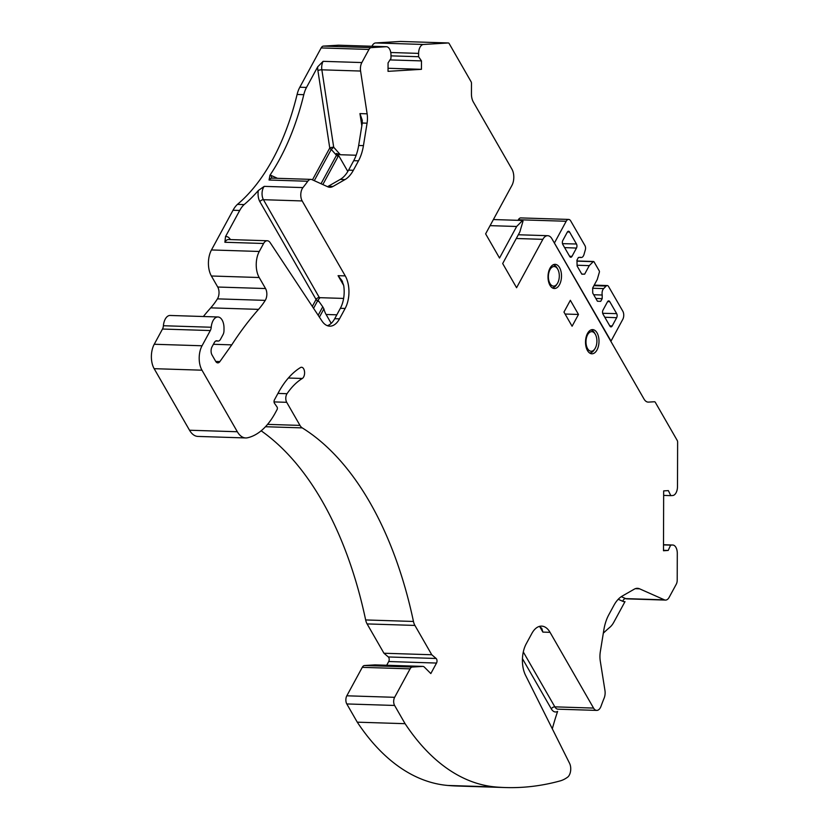 <?xml version="1.0" encoding="UTF-8"?>
<svg xmlns="http://www.w3.org/2000/svg" width="829" height="829" viewBox="0 0 829 829"><rect width="100%" height="100%" fill="white"/><g stroke="black" fill="none" stroke-linecap="round" stroke-linejoin="round"><path stroke-width="1.24" d="M539.233 626.455A23.046 12.839 91.8 0 1 539.741 626.662L541.876 628.6L542.871 632.102L550.041 632.33L593.564 708.08L554.839 706.847A8.642 4.819 91.8 0 0 557.99 709.178L596.714 710.401A8.642 4.819 -88.2 0 1 593.564 708.08M523.306 651.967L554.839 706.847A2.881 1.772 150.1 0 0 551.306 708.878A11.523 6.414 91.8 0 0 557.606 711.417A205.944 114.734 91.8 0 0 552.311 728.815M550.041 632.33A23.046 12.839 -88.2 0 0 541.638 626.123A23.046 12.839 -88.2 0 0 531.866 633.429L526.218 643.822A23.046 12.839 -88.2 0 0 525.545 675.293L569.564 763.302A8.642 4.819 -88.2 0 1 567.596 777.187A57.605 32.093 -88.2 0 1 560.072 780.928A576.051 320.927 -88.2 0 1 505.389 787.55L457.577 786.037A576.051 320.927 -88.2 0 1 447.764 785.457A282.026 157.116 -88.2 0 1 357.278 722.173M386.697 665.262L388.718 661.532L436.531 663.055L430.821 673.562L424.355 667.107A5.762 3.212 91.8 0 0 422.894 666.402A5.762 3.212 91.8 0 0 422.728 666.402L412.365 667.034A5.762 3.212 91.8 0 0 410.086 668.858L394.635 697.313A5.762 3.212 91.8 0 0 394.604 705.458L405.08 723.686L357.268 722.173L346.791 703.945A5.762 3.212 -88.2 0 1 346.823 695.8L362.273 667.345A5.762 3.212 -88.2 0 1 364.553 665.521L374.915 664.889A5.762 3.212 -88.2 0 1 375.071 664.889A5.762 3.212 -88.2 0 1 375.236 664.899M261.135 430.8A345.631 192.556 -88.2 0 1 365.651 619.947A11.523 6.414 -88.2 0 0 367.102 623.916L383.951 653.242L388.324 656.962A2.881 1.606 -88.2 0 1 388.718 661.532M237.332 431.743A23.046 12.839 91.8 0 0 245.747 437.95L197.934 436.427A23.046 12.839 -88.2 0 1 189.52 430.23L237.332 431.743L201.975 370.19A17.285 9.627 91.8 0 1 202.048 345.776L210.307 330.553A5.762 3.212 91.8 0 0 211.229 327.248A11.523 6.414 91.8 0 1 217.944 316.979A11.523 6.414 91.8 0 1 224.006 328.108L223.996 330.491A5.762 3.212 91.8 0 1 223.042 334.615L220.535 339.237A5.762 3.212 91.8 0 1 218.089 341.061A5.762 3.212 91.8 0 1 217.426 340.916A5.762 3.212 91.8 0 0 216.763 340.771A5.762 3.212 91.8 0 0 214.317 342.595L212.037 346.802A5.762 3.212 91.8 0 0 212.006 354.936L215.675 361.32A5.762 3.212 91.8 0 0 217.778 362.864A5.762 3.212 91.8 0 0 219.882 361.579L231.757 344.864A369.827 206.038 91.8 0 1 258.534 309.372A86.413 48.144 91.8 0 0 265.249 300.378A8.062 4.497 91.8 0 0 265.539 288.544L259.197 277.518A18.435 10.269 91.8 0 1 259.28 251.467L263.612 243.488A8.642 4.819 -88.2 0 1 267.27 240.752A8.642 4.819 -88.2 0 1 270.192 242.69L321.942 320.978A23.046 12.839 -88.2 0 0 329.724 326.16A23.046 12.839 -88.2 0 0 339.496 318.864L345.144 308.45A23.046 12.839 -88.2 0 0 345.247 275.902L302.171 200.939A8.642 4.819 -88.2 0 1 302.948 187.592L264.223 186.37L258.316 190.525A205.944 114.734 -88.2 0 1 244.13 204.587L237.436 204.38A29.088 16.207 91.8 0 0 233.022 210.255L211.468 249.954L259.28 251.467M217.944 316.979L170.132 315.466A11.523 6.414 -88.2 0 0 163.406 325.735A5.762 3.212 -88.2 0 1 162.494 329.04L154.235 344.263A17.285 9.627 -88.2 0 0 154.153 368.677L189.52 430.23M203.364 316.512A369.827 206.038 -88.2 0 1 210.721 307.86L258.534 309.372M211.468 249.954A18.435 10.269 -88.2 0 0 211.385 275.995L217.726 287.031A8.062 4.497 -88.2 0 1 217.436 298.865A86.413 48.144 -88.2 0 1 210.721 307.86M338.864 45.222A8.642 4.819 -88.2 0 0 338.615 45.201A8.642 4.819 -88.2 0 0 338.367 45.201L323.434 46.103A5.762 3.212 -88.2 0 0 321.155 47.927L299.818 87.232A23.046 12.839 -88.2 0 0 297.103 94.465A205.944 114.734 -88.2 0 1 237.436 204.38M371.941 46.258A8.642 4.819 -88.2 0 1 375.641 42.953L423.453 44.465L448.271 42.963A2.3 1.285 -88.2 0 1 448.334 42.963A2.3 1.285 -88.2 0 1 449.173 43.585L471.1 81.75A2.3 1.285 -88.2 0 1 471.473 83.346L471.442 93.905A11.523 6.414 -88.2 0 0 473.297 101.936L511.949 169.189A11.523 6.414 -88.2 0 1 511.897 185.468L485.628 233.851L499.524 258.037L516.654 226.483L522.602 220.473L523.006 221.167L519.824 231.985L502.685 263.539L516.581 287.725L542.85 239.343A11.523 6.414 -88.2 0 1 547.731 235.695A11.523 6.414 -88.2 0 1 551.938 238.793L643.998 399.018A11.523 6.414 -88.2 0 0 648.205 402.117A11.523 6.414 -88.2 0 0 648.527 402.106L654.423 401.754A2.3 1.285 -88.2 0 1 654.495 401.754A2.3 1.285 -88.2 0 1 655.335 402.376L677.262 440.531A2.3 1.285 -88.2 0 1 677.625 442.137L677.49 486.602A8.642 4.819 91.8 0 1 672.651 495.524L670.785 495.638L668.371 490.613L663.666 490.892L663.49 550.746L668.195 550.456L670.64 545.13L663.511 544.912M400.594 41.45A2.3 1.285 -88.2 0 0 400.521 41.45A2.3 1.285 -88.2 0 0 400.459 41.45L375.641 42.953M361.848 62.558L323.113 61.336L317.704 66.828L306.512 87.439A23.046 12.839 91.8 0 0 303.797 94.682A205.944 114.734 91.8 0 1 269.974 175.199L269.052 180.017A8.642 4.819 91.8 0 1 272.181 178.142L310.906 179.375A8.642 4.819 -88.2 0 1 311.984 179.634L327.704 186.763A17.285 9.627 -88.2 0 0 329.869 187.281A17.285 9.627 -88.2 0 0 333.02 186.442L345.019 179.572A34.559 19.254 -88.2 0 0 353.361 170.287L358.501 160.826A34.559 19.254 -88.2 0 0 363.444 145.624L367.071 123.189A17.285 9.627 -88.2 0 0 367.123 113.822L360.584 71.045A8.642 4.819 -88.2 0 1 361.848 62.558L368.967 49.439A5.762 3.212 -88.2 0 1 371.247 47.616L386.179 46.714A8.642 4.819 -88.2 0 1 386.428 46.714A8.642 4.819 -88.2 0 1 390.977 55.056L390.967 58.393L388.065 62.911L388.034 71.346L421.443 69.325L421.474 60.9L418.593 56.724L418.604 53.388A8.642 4.819 -88.2 0 1 423.453 44.465M317.704 66.828A11.523 6.414 91.8 0 0 317.911 70.6L329.755 148.018A2.881 1.606 -151.5 0 0 331.258 149.427L333.693 147.23A2.881 0.756 -8.7 0 0 329.755 148.018L312.471 179.852M323.113 61.336A8.642 4.819 91.8 0 0 321.859 69.823L333.693 147.23L340.367 154.733L336.377 153.458L338.522 155.292L347.817 171.468M338.522 155.292L337.963 156.702A2.881 1.606 -151.5 0 0 336.47 155.292L336.377 153.458M267.27 240.752L228.545 239.519A8.642 4.819 -88.2 0 0 224.887 242.265L225.509 236.617L239.716 210.473A29.088 16.207 -88.2 0 1 244.13 204.587M313.559 308.284L318.004 300.108L322.75 306.813L323.89 308.885L319.414 317.144M318.004 300.108L320.004 297.684L343.62 298.43M603.315 633.221A205.944 114.734 91.8 0 1 609.833 627.304A23.046 12.839 91.8 0 0 613.802 622.247L625.004 601.616A11.523 6.414 -88.2 0 1 622.859 601.336A2.881 2.332 113.9 0 1 625.698 598.611A8.642 4.819 -88.2 0 0 626.755 598.859L665.48 600.082A8.642 4.819 -88.2 0 1 664.423 599.844L625.698 598.611L621.294 596.662M333.02 186.442L328.232 186.297L340.242 179.416L345.019 179.572M361.838 125.873L359.952 113.594L362.2 120.06L362.273 123.034L358.667 145.479A34.559 19.254 -88.2 0 1 353.724 160.671L348.584 170.132A34.559 19.254 -88.2 0 1 340.242 179.416M340.367 154.733L356.159 155.23M331.206 323.372L326.098 314.481A19.585 10.912 -88.2 0 1 323.89 308.885M327.351 325.683A23.046 12.839 91.8 0 0 334.709 318.709L340.367 308.305A23.046 12.839 91.8 0 0 343.693 285.466L341.849 280.471L338.077 275.674L343.693 285.456M665.48 600.082A8.642 4.819 -88.2 0 0 669.148 597.346L676.257 584.248A5.762 3.212 -88.2 0 0 677.21 580.113L677.293 553.368A8.642 4.819 91.8 0 0 672.744 545.016A8.642 4.819 91.8 0 0 672.495 545.026L670.64 545.13M597.004 349.962A12.093 6.736 -88.2 0 1 591.875 353.796A12.093 6.736 -88.2 0 1 585.523 341.486A12.093 6.736 -88.2 0 1 592.642 329.61A12.093 6.736 -88.2 0 1 598.569 336.988A12.093 6.736 -88.2 0 1 597.004 349.962M559.502 284.679A12.093 6.736 -88.2 0 1 554.373 288.513A12.093 6.736 -88.2 0 1 548.021 276.212A12.093 6.736 -88.2 0 1 555.14 264.337A12.093 6.736 -88.2 0 1 561.067 271.705A12.093 6.736 -88.2 0 1 559.502 284.679M570.352 300.305L578.487 314.46L572.093 326.232L563.958 312.077L570.352 300.305M302.948 187.592A205.944 114.734 -88.2 0 0 307.787 181.25A8.642 4.819 -88.2 0 1 310.906 179.375M245.747 437.95A23.046 12.839 91.8 0 0 247.591 437.764A80.651 44.932 91.8 0 0 275.311 412.842L277.104 409.536A1.731 0.964 91.8 0 0 277.052 406.998L274.492 403.298A2.3 1.285 91.8 0 1 274.42 399.91L278.347 392.666A95.625 53.274 91.8 0 1 300.45 367.579A5.762 3.212 91.8 0 1 301.569 367.268A5.762 3.212 91.8 0 1 304.575 372.117A5.762 3.212 91.8 0 1 302.316 378.47A84.102 46.859 91.8 0 0 287.021 393.702A5.762 3.212 91.8 0 0 286.71 402.314L299.984 425.401A11.523 6.414 91.8 0 0 302.243 427.888A345.631 192.556 91.8 0 1 413.464 621.46A11.523 6.414 91.8 0 0 414.914 625.429L431.764 654.755L436.137 658.475A2.881 1.606 91.8 0 1 436.531 663.055M405.08 723.686L405.091 723.676A282.026 157.116 91.8 0 0 495.587 786.97A576.051 320.927 -88.2 0 0 505.389 787.55M635.325 588.673L639.573 588.808A17.285 9.627 -88.2 0 0 637.47 588.321A17.285 9.627 -88.2 0 0 634.309 589.15L622.258 596.061A34.559 19.254 -88.2 0 0 613.916 605.336L608.776 614.807A34.559 19.254 -88.2 0 0 603.833 629.999L600.331 651.667A17.285 9.627 -88.2 0 0 600.3 661.19L604.952 690.484A8.642 4.819 -88.2 0 1 604.175 698.028A205.944 114.734 -88.2 0 0 600.994 706.298A8.642 4.819 -88.2 0 1 596.714 710.401M639.573 588.808L664.423 599.844M663.49 550.311L668.195 550.456M383.951 653.242L431.764 654.755M213.405 344.284L231.757 344.864M388.045 68.268L421.443 69.325M389.993 59.906L421.474 60.9M390.977 55.854L418.593 56.724M493.39 219.55L522.602 220.473M490.084 225.643L516.654 226.483M663.656 495.41L670.785 495.638M565.077 314.036L578.487 314.46M600.724 301.341L597.44 301.238L600.724 301.341L602.175 298.668L602.217 295.02A5.264 2.933 -88.2 0 1 603.636 288.596L606.154 286.036A3.689 2.052 -88.2 0 1 607.232 285.549A3.689 2.052 -88.2 0 1 608.569 286.533L622.807 311.196A5.762 3.212 91.8 0 1 622.797 319.341L611.025 341.102L554.414 243.021L566.186 221.26L518.374 219.747L518.052 220.327M518.374 219.747A5.762 3.212 -88.2 0 1 520.819 217.913L568.632 219.426A5.762 3.212 91.8 0 0 566.186 221.26M597.44 301.238L592.725 293.062L592.652 288.015L597.263 279.487L599.357 272.192A1.15 0.642 -88.2 0 0 599.243 270.855L594.02 261.809A1.15 0.642 -88.2 0 0 593.605 261.498L576.974 260.969M602.175 298.668L595.844 298.461M602.217 295.02L593.699 294.741M568.632 219.426A5.762 3.212 91.8 0 1 570.725 220.96L584.963 245.633A3.689 2.052 -88.2 0 1 585.315 249.933L583.979 254.534A5.264 2.933 -88.2 0 1 581.222 257.498A5.264 2.933 -88.2 0 1 580.435 257.28L578.404 257.477L576.953 260.151L577.119 266.016L581.834 274.192L584.652 274.161L589.264 265.632L593.274 261.653A1.15 0.642 -88.2 0 1 593.605 261.498M616.672 313.631L609.761 301.663A2.881 1.606 91.8 0 0 608.704 300.886A2.881 1.606 91.8 0 0 607.491 301.808L603.015 310.077A2.881 1.606 91.8 0 0 603.015 314.15L609.916 326.118A2.881 1.606 91.8 0 0 610.952 326.885A2.881 1.606 91.8 0 0 612.185 325.973L616.662 317.704A2.881 1.606 91.8 0 0 616.672 313.631L602.673 313.3M562.829 240.441L567.295 232.172A2.881 1.606 -88.2 0 1 568.518 231.25A2.881 1.606 -88.2 0 1 569.575 232.027L576.476 243.995A2.881 1.606 -88.2 0 1 576.476 248.068L572 256.337A2.881 1.606 -88.2 0 1 570.766 257.249A2.881 1.606 -88.2 0 1 569.73 256.482L562.818 244.514A2.881 1.606 -88.2 0 1 562.829 240.441M584.652 274.161L581.761 274.067M589.264 265.632L577.098 265.239M595.336 334.315A9.793 5.451 91.8 0 0 595.315 334.284A9.793 5.451 91.8 0 0 587.73 334.543A9.793 5.451 91.8 0 0 587.315 348.139A9.793 5.451 91.8 0 0 594.87 348.833A9.793 5.451 91.8 0 0 595.336 334.315L594.58 333.009A11.523 6.414 91.8 0 0 594.569 332.978A11.523 6.414 91.8 0 0 590.922 329.952M589.492 352.916A11.523 6.414 91.8 0 0 589.647 352.926A11.523 6.414 91.8 0 0 594.041 350.087L594.87 348.833M557.73 269.166A9.793 5.451 91.8 0 0 557.72 269.145A9.793 5.451 91.8 0 0 550.135 269.394A9.793 5.451 91.8 0 0 549.71 283A9.793 5.451 91.8 0 0 557.275 283.684A9.793 5.451 91.8 0 0 557.73 269.166L556.984 267.86A11.523 6.414 91.8 0 0 556.964 267.829A11.523 6.414 91.8 0 0 553.181 264.783M552.187 287.777A11.523 6.414 91.8 0 0 556.446 284.938L557.275 283.684M539.752 626.662L542.871 632.102M551.306 708.878L522.446 658.661M297.103 94.465L303.797 94.682M299.818 87.232L306.512 87.439M272.358 178.152A2.881 2.332 114.4 0 1 271.321 175.53A11.523 6.414 91.8 0 0 269.974 175.199M271.321 175.53L277.435 178.308M321.02 183.727L336.47 155.292L331.258 149.427L314.284 180.67M360.584 71.045L321.859 69.823A2.881 0.756 -8.7 0 0 317.911 70.6M239.716 210.473L233.022 210.255M225.509 236.617A11.523 6.414 -88.2 0 1 230.141 239.156L230.41 239.581M319.424 297.725L263.446 199.706A2.881 1.772 -29.9 0 0 259.912 201.737L316.067 299.476L312.315 306.409M259.912 201.737A11.523 6.414 -88.2 0 1 258.316 190.525M320.004 297.684L319.6 297.445A2.881 1.772 -29.9 0 0 316.067 299.476A2.881 1.606 -151.5 0 0 317.569 300.886L318.616 301.497M318.17 315.258L322.75 306.813M302.171 200.939L263.446 199.706A8.642 4.819 -88.2 0 1 264.223 186.37M618.237 599.284L622.859 601.336M337.963 156.702L322.844 184.556M326.098 314.481L336.823 314.823M663.511 544.736L672.495 545.026M447.764 785.457L495.587 786.97M346.791 703.945L394.604 705.458M346.823 695.8L394.635 697.313M362.273 667.345L410.086 668.858M364.553 665.521L412.365 667.034M374.915 664.889L422.728 666.402M388.324 656.962L436.137 658.475M367.102 623.916L414.914 625.429M365.651 619.947L413.464 621.46M265.477 426.728L302.243 427.888M267.56 424.375L299.984 425.401M274.057 401.91L286.71 402.314M277.943 393.412L287.021 393.702M288.368 378.024L302.316 378.47M154.153 368.677L201.975 370.19M154.235 344.263L202.048 345.776M162.494 329.04L210.307 330.553M163.406 325.735L211.229 327.248M216.089 340.874L217.426 340.916M215.758 361.454L219.882 361.579M217.436 298.865L265.249 300.378M217.726 287.031L265.539 288.544M211.385 275.995L259.197 277.518M224.887 242.265L263.612 243.488M334.709 318.709L339.496 318.864M340.367 308.305L345.144 308.45M338.077 275.674L345.247 275.902M307.787 181.25L269.052 180.017M348.584 170.132L353.361 170.287M353.724 160.671L358.501 160.826M358.667 145.479L363.444 145.624M362.273 123.034L367.071 123.189M359.952 113.594L367.123 113.822M321.155 47.927L368.967 49.439M323.434 46.103L371.247 47.616M338.367 45.201L386.179 46.714M390.77 52.507L418.604 53.388M400.459 41.45L448.271 42.963M647.874 402.086L648.527 402.106M516.28 238.503L542.85 239.343M603.636 288.596L592.652 288.243M606.154 286.036L593.937 285.653M593.274 261.653L576.984 261.135M569.575 232.027L567.419 231.975M576.476 243.995L562.487 243.664M576.476 248.068L564.601 247.602M572 256.337L569.585 256.244M616.662 317.704L604.797 317.238M609.761 301.663L607.605 301.611M612.185 325.973L609.781 325.88M541.834 628.61L541.503 628.03M362.18 120.07L362.294 120.847M342.46 281.611L341.817 280.492M663.511 544.726L672.744 545.016M375.071 664.889L422.894 666.402M215.809 340.988L218.089 341.061M338.615 45.201L386.428 46.714M400.521 41.45L448.334 42.963M547.731 235.695L518.312 234.762M607.232 285.549L594.217 285.135M581.222 257.498L578.911 257.425"/></g></svg>
